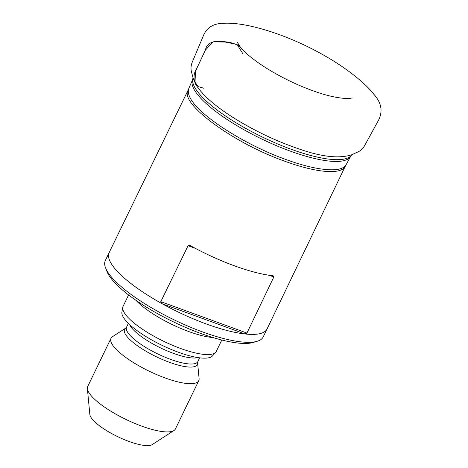 <?xml version="1.0" encoding="UTF-8"?>
<svg xmlns="http://www.w3.org/2000/svg" width="468" height="468" viewBox="0 0 468 468"><rect width="100%" height="100%" fill="white"/><g stroke="black" fill="none" stroke-linecap="round" stroke-linejoin="round"><path stroke-width="0.7" d="M246.946 333.064L245.045 333.982A87.697 23.435 -154.2 0 1 162.185 303.767L160.793 301.649L246.946 333.064L273.815 276.98L269.153 275.278M195.478 248.414L188.077 245.718L160.793 301.649M188.077 245.718L190.061 245.513M273.224 275.839L272.914 275.775A87.563 23.4 -154.2 0 1 190.505 245.729M272.914 275.775L273.815 276.98M198.754 380.689L175.447 428.899A48.719 13.022 -154.2 0 1 173.973 430.501L152.217 444.6A35.094 9.378 -154.2 0 1 117.603 436.615A35.094 9.378 -154.2 0 1 89.844 414.443L87.376 388.639A48.719 13.022 -154.2 0 1 87.715 386.486L111.021 338.276A48.719 13.022 -154.2 0 1 112.495 336.673L125.781 328.068A40.4 10.799 -154.2 0 0 156.23 356.704A40.4 10.799 -154.2 0 0 197.59 362.782L199.093 378.536A48.719 13.022 -154.2 0 1 198.754 380.689A48.719 13.022 -154.2 0 1 149.222 371.206A48.719 13.022 -154.2 0 1 111.021 338.276M109.138 252.626L105.306 260.553A87.697 23.435 25.8 0 0 105.575 267.901A87.697 23.435 25.8 0 0 106.798 270.475A87.697 23.435 25.8 0 0 177.237 321.335A87.697 23.435 25.8 0 0 257.295 341.242A87.697 23.435 25.8 0 0 263.221 336.89L267.053 328.963A87.697 23.435 -154.2 0 1 245.045 333.982L162.185 303.767A87.697 23.435 -154.2 0 1 109.138 252.626A87.697 23.435 -154.2 0 1 109.143 252.615L188.083 90.195L192.518 79.829A87.844 23.476 -154.2 0 0 194.138 89.482A87.844 23.476 -154.2 0 0 275.359 145.209A87.844 23.476 -154.2 0 0 350.678 156.289L345.308 166.204L267.058 328.951A87.697 23.435 -154.2 0 1 267.053 328.963M257.295 341.242L253.48 342.412A84.655 22.622 -154.2 0 1 176.208 323.195A84.655 22.622 -154.2 0 1 108.207 274.096A84.655 22.622 -154.2 0 1 107.032 271.61L105.575 267.901M213.028 337.563A51.767 13.835 -154.2 0 1 135.954 300.304M221.803 340.008L216.31 351.369A51.767 13.835 -154.2 0 1 215.73 352.228A51.767 13.835 -154.2 0 1 163.683 341.295A51.767 13.835 -154.2 0 1 122.78 307.295A51.767 13.835 -154.2 0 1 123.096 306.306L128.589 294.945M215.73 352.228L212.53 355.867A50.462 13.484 -154.2 0 1 161.793 345.209A50.462 13.484 -154.2 0 1 121.92 312.068L122.78 307.295M173.973 430.501A48.719 13.022 -154.2 0 1 125.915 419.416A48.719 13.022 -154.2 0 1 87.376 388.639M242.839 53.726L237.071 44.448L225.172 42.038L212.876 41.909L205.294 50.287L195.466 71.3L195.033 82.146L198.163 86.598L203.954 88.271M193.021 77.863L192.793 78.952A88.159 23.558 25.8 0 0 194.793 87.452A88.159 23.558 25.8 0 0 274.207 142.477A88.159 23.558 25.8 0 0 351.193 155.528L351.901 154.674M188.856 88.698C187.773 91.213 188.288 94.401 190.394 98.262C199.222 115.608 244.84 144.869 285.866 159.5C316.848 170.89 342.038 173.178 346.004 164.666M345.232 166.163C341.681 174.997 316.327 172.821 284.977 161.296C233.614 143.249 179.092 103.288 188.159 90.236M128.378 323.365L126.571 327.109A39.587 10.577 25.8 0 0 157.605 353.866A39.587 10.577 25.8 0 0 197.847 361.571L197.59 362.782M197.941 357.581A39.587 10.577 -154.2 0 1 161.776 348.485A39.587 10.577 -154.2 0 1 130.139 325.599A39.587 10.577 -154.2 0 1 129.636 324.558M352.135 97.841C349.719 99.046 337.761 99.023 319.006 92.857C301.012 86.919 283.62 78.776 266.83 68.433C253.744 60.126 244.758 52.802 239.873 46.455C234.304 43.074 227.916 41.482 220.709 41.675C214.11 40.277 206.546 43.173 205.47 49.936L197.022 67.825C193.471 73.16 193.144 79.098 195.811 84.568C203.2 96.25 218.106 108.746 240.517 122.049C259.57 133.228 279.057 142.184 298.976 148.918C321.405 156.85 338.943 158.816 351.591 154.814L358.248 151.796C360.892 150.567 363.074 148.403 364.794 145.302L378.682 119.925C382.976 111.08 381.356 102.515 373.809 94.238C365.847 83.637 347.285 68.972 328.425 57.892C308.898 46.367 288.692 37.311 267.813 30.724C248.678 24.851 233.433 22.411 222.072 23.4C213.613 23.704 207.593 27.308 204.013 34.222L192.254 62.174C190.85 65.655 190.634 69.03 191.605 72.312L192.962 77.618L195.811 84.568M351.193 155.528L350.678 156.289M192.793 78.952L192.518 79.829M199.66 357.821L197.847 361.571M126.571 327.109L125.781 328.068M237.416 42.389L239.873 46.455"/></g></svg>
